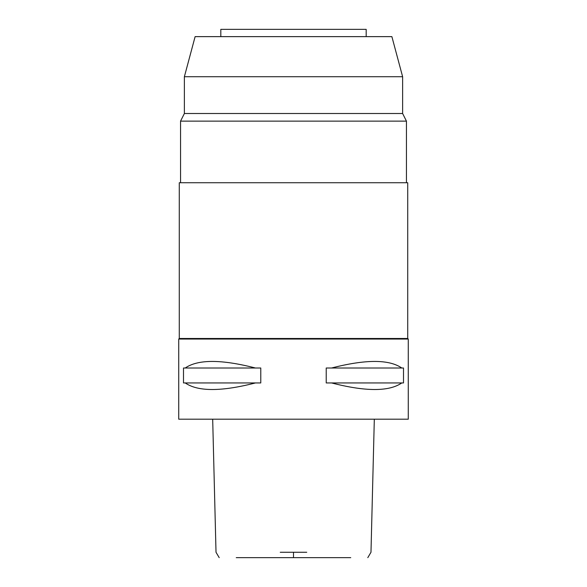 <?xml version="1.0" encoding="UTF-8"?>
<svg xmlns="http://www.w3.org/2000/svg" width="587" height="587" viewBox="0 0 587 587"><rect width="100%" height="100%" fill="white"/><g stroke="black" fill="none" stroke-linecap="round" stroke-linejoin="round"><path stroke-width="0.88" d="M283.726 557.65L303.274 557.65M350.755 557.65L236.245 557.65M280.248 552.264L306.752 552.264M178.734 419.199L408.266 419.199L408.266 339.044L178.734 339.044L178.734 419.199M185.228 382.944L183.496 382.944L183.496 368.005L185.228 368.005C197.907 359.251 221.306 359.251 255.433 368.005L260.775 368.005L260.775 382.944L185.228 382.944C197.907 391.705 221.306 391.705 255.433 382.944M331.567 382.944L326.225 382.944L326.225 368.005L331.567 368.005C365.694 359.251 389.093 359.251 401.772 368.005L403.504 368.005L403.504 382.944L331.567 382.944C365.694 391.705 389.093 391.705 401.772 382.944M178.734 339.044L179.277 338.494L407.723 338.494L408.266 339.044M407.723 338.494L407.723 182.74L179.277 182.74L179.277 338.494M406.446 182.74L406.446 121.12L180.554 121.12L180.554 182.74M180.554 121.12L184.377 113.511L402.623 113.511L406.446 121.12M402.623 113.511L402.623 76.714L184.377 76.714L184.377 113.511M402.623 76.714L391.881 36.636L195.119 36.636L184.377 76.714M366.185 36.636L366.185 29.35L220.815 29.35L220.815 36.636M401.772 368.005L331.567 368.005M255.433 368.005L185.228 368.005M293.5 552.264L293.5 557.65M367.8 557.65L370.984 552.264L374.315 419.199M212.685 419.199L216.016 552.264L219.2 557.65"/></g></svg>
